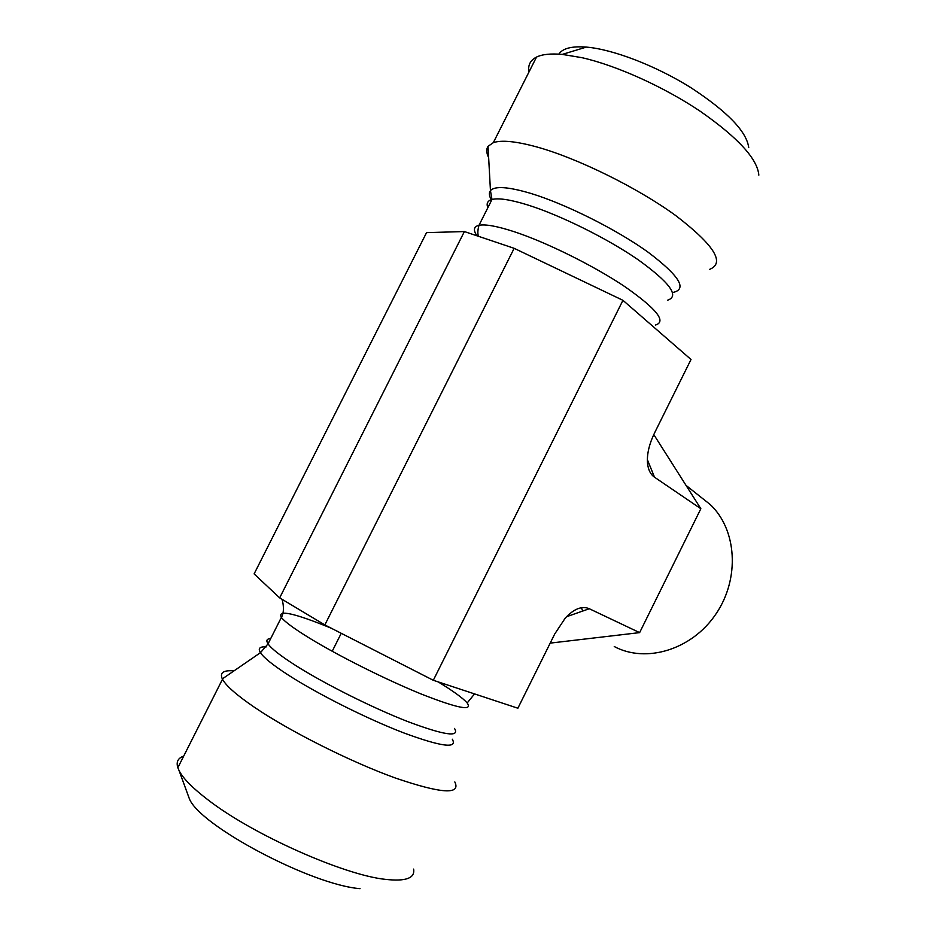<?xml version="1.0" encoding="UTF-8"?>
<svg xmlns="http://www.w3.org/2000/svg" width="936" height="936" viewBox="0 0 936 936"><rect width="100%" height="100%" fill="white"/><g stroke="black" fill="none" stroke-linecap="round" stroke-linejoin="round"><path stroke-width="1.4" d="M582.683 611.056L581.431 607.721M701.216 497.414L709.968 504.34C736.854 529.109 740.212 578.46 715.923 614.016C691.926 649.771 646.051 663.565 614.25 646.542M665.882 579.489L673.663 563.764M550.204 643.114L639.627 632.619L700.853 508.728L653.773 434.561M748.73 147.619C746.694 131.555 727.366 111.548 690.756 87.586C655.82 65.742 612.94 49.28 586.334 47.092C571.756 46.004 562.583 48.356 558.815 54.148M528.969 72.013C527.764 65.227 530.267 60.255 536.504 57.084C542.248 54.288 550.836 53.399 562.267 54.405L581.736 57.634C616.496 65.462 663.963 86.884 700.327 111.326C737.931 137.604 757.435 158.863 758.839 175.114M488.65 157.693C486.369 152.966 486.158 149.187 488.03 146.332L493.319 142.658C501.52 139.85 516.005 141.278 536.773 146.94C577.688 158.242 637.463 187.738 675.581 215.456C714.063 244.975 725.435 262.934 709.675 269.334M700.853 508.728L654.521 477.22C650.59 474.482 648.262 469.93 647.548 463.531C646.741 454.428 649.128 444.132 654.697 432.643L691.014 359.494L622.943 300.316L514.156 248.321L464.385 231.555L426.547 232.631L254.112 573.908L279.665 597.87L324.839 624.932L433.31 680.285L517.877 708.224L554.732 633.988L565.227 618.134C573.979 608.763 582.005 605.627 589.306 608.739L639.627 632.619M622.943 300.316L433.31 680.285M514.156 248.321L324.839 624.932M464.385 231.555L279.665 597.87M413.618 869.111C415.139 878.19 405.803 881.607 385.609 879.384C344.167 875.207 252.79 834.655 208.026 799.882C192.851 788.311 183.234 778.612 179.15 770.784L177.84 767.719C176.038 761.939 177.98 758.078 183.69 756.124M187.703 794.208L189.306 798.583C199.239 825.47 311.489 884.988 360.044 888.662M454.826 781.934C461.097 795.015 441.16 793.669 395.027 777.898C350.368 761.74 289.856 731.344 254.592 707.394C236.749 695.214 226.056 685.831 222.499 679.232L222.323 678.904C219.515 672.703 223.411 670.024 234.012 670.866M655.329 325.061C666.9 321.773 656.768 308.974 624.909 286.685C593.658 265.672 546.074 242.096 513.618 231.52C496.829 226.102 485.293 224.032 478.986 225.307C473.698 226.57 473.019 230.069 476.962 235.79M667.731 300.152C679.676 296.104 669.86 282.672 638.305 259.857C607.3 238.411 559.751 214.87 527.073 204.762C510.178 199.59 498.49 197.835 491.997 199.473C487.574 200.725 486.182 203.475 487.843 207.733M672.551 292.547C687.89 289.47 679.559 275.886 647.572 251.807C615.9 229.144 565.204 203.814 530.583 193.343C508.084 186.72 494.699 185.819 490.452 190.64C488.721 192.886 489.095 196.092 491.599 200.269M331.309 628.231C293.81 612.904 277.161 609.301 281.362 617.432C284.86 621.832 294.15 628.676 309.196 637.954C338.387 655.867 386.416 679.899 421.504 694.138C457.833 708.4 473.054 711.348 467.169 702.983C462.969 698.127 453.27 691.084 438.095 681.864M270.715 638.551C266.76 638.773 265.871 640.54 268.047 643.851C271.358 648.636 280.484 655.797 295.425 665.344C324.382 683.76 372.446 707.815 407.792 721.597C444.425 735.31 459.997 737.58 454.498 728.419M266.257 646.881C259.728 646.472 257.786 648.414 260.442 652.684C263.788 657.751 273.066 665.203 288.288 675.055C317.912 694.161 367.345 718.93 403.802 732.923C441.57 746.811 457.751 748.905 452.322 739.229M654.521 477.22L647.373 459.658M566.526 616.73L589.306 608.739M709.968 504.34L686.029 485.375M586.334 47.092L562.267 54.405M536.504 57.084L493.319 142.658M488.03 146.332L490.452 190.64L491.997 199.473L478.986 225.307C477.758 229.729 477.535 233.228 478.308 235.802L478.975 236.469M189.306 798.583L179.15 770.784M177.84 767.719L222.499 679.232M341.23 633.298L332.21 651.269M467.169 702.983L474.552 693.904M281.713 599.098C282.473 599.332 285.304 611.267 281.362 617.432L268.047 643.851L260.442 652.684L222.323 678.904"/></g></svg>
